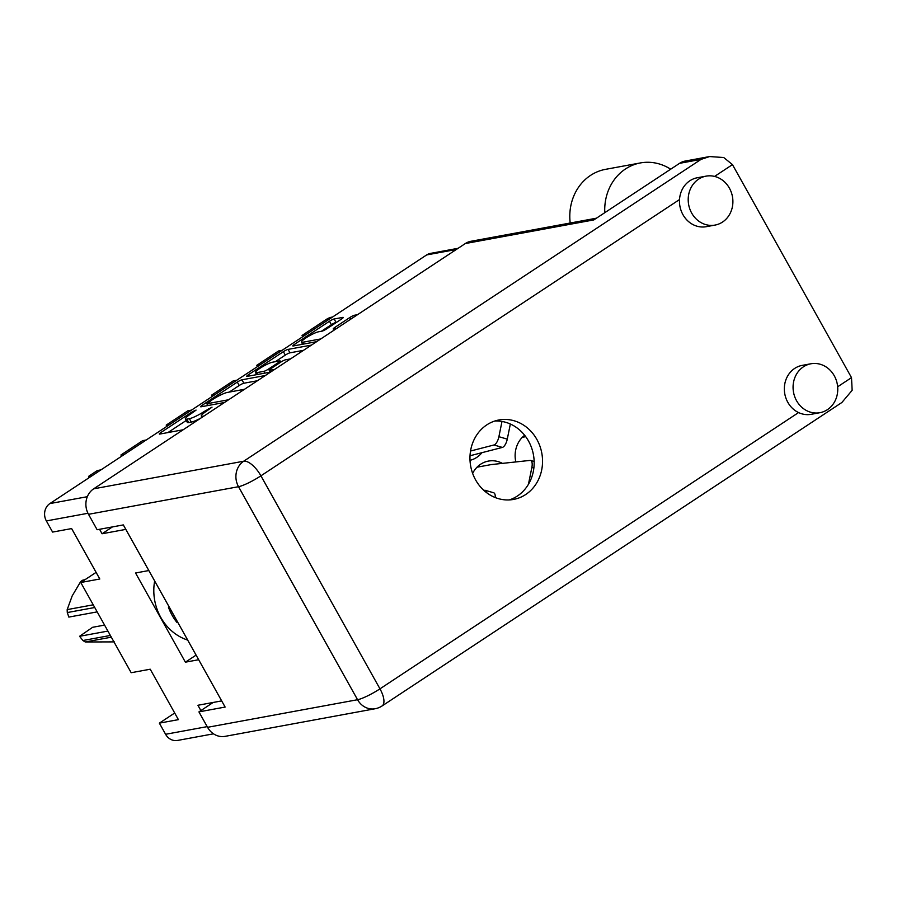 <?xml version="1.0" encoding="UTF-8"?>
<svg xmlns="http://www.w3.org/2000/svg" width="897" height="897" viewBox="0 0 897 897"><rect width="100%" height="100%" fill="white"/><g stroke="black" fill="none" stroke-linecap="round" stroke-linejoin="round"><path stroke-width="1.35" d="M470.006 460.318A25.867 23.154 79.6 0 0 481.924 452.693M302.648 344.246L301.47 342.138A10.45 1.659 -29.2 0 1 307.828 336.723A10.45 1.659 -29.2 0 1 318.513 331.8L321.9 331.184A3.902 0.617 -29.2 0 0 326.586 328.907L341.544 319.029A3.902 0.617 -29.2 0 0 343.237 317.448A3.902 0.617 -29.2 0 0 342.789 317.392L334.133 318.984A3.902 0.617 -29.2 0 0 329.457 321.261L294.496 344.336A3.902 0.617 -29.2 0 0 292.803 345.928A3.902 0.617 -29.2 0 0 293.241 345.973L316.641 341.667M301.47 342.138A10.45 1.659 -29.2 0 0 302.67 342.262L320.79 338.931M357.533 314.679L354.539 315.228A3.902 0.617 -29.2 0 0 349.864 317.504L334.895 327.383A3.902 0.617 -29.2 0 0 333.202 328.975A3.902 0.617 -29.2 0 0 333.65 329.02L336.644 328.47M265.377 375.507L241.977 379.801A3.902 0.617 -29.2 0 0 237.301 382.077L202.341 405.152A3.902 0.617 -29.2 0 0 200.648 406.745A3.902 0.617 -29.2 0 0 201.085 406.79L224.485 402.495M213.497 733.824L177.561 740.44A12.737 11.392 -100.4 0 1 165.597 734.284L159.363 723.139L178.402 719.641L150.225 669.218L131.186 672.716L80.764 582.501L99.802 579.002L71.625 528.58L52.587 532.078L46.364 520.933A12.737 11.392 -100.4 0 1 49.884 503.576L426.636 254.939A12.737 11.392 -100.4 0 1 430.47 253.391L458.12 248.301M200.939 418.024A12.502 1.985 -29.2 0 1 191.308 422.106L188.729 422.588A12.502 1.985 -29.2 0 1 187.305 422.42L185.387 418.989A12.502 1.985 -29.2 0 1 190.814 413.898L196.073 410.097L192.485 411.656L161 432.432A3.902 0.617 -29.2 0 0 159.307 434.025A3.902 0.617 -29.2 0 0 159.756 434.07L183.145 429.775M185.387 418.989A12.502 1.985 -29.2 0 0 186.811 419.157L189.39 418.675A12.502 1.985 -29.2 0 0 204.359 411.409L212.017 407.171L206.759 410.972A12.502 1.985 -29.2 0 0 201.332 416.062A12.502 1.985 -29.2 0 0 202.756 416.219L204.034 415.984M249.131 376.022L248.413 374.744A3.902 0.617 -29.2 0 0 246.72 376.336A3.902 0.617 -29.2 0 0 247.168 376.381L270.558 372.076M248.413 374.744L283.385 351.669A3.902 0.617 -29.2 0 1 288.06 349.393L311.45 345.098M290.561 358.878L285.515 359.809A3.902 0.617 -29.2 0 0 280.839 362.085L270.905 368.633A3.902 0.617 -29.2 0 0 269.212 370.226A3.902 0.617 -29.2 0 0 269.661 370.27L274.706 369.34M221.671 700.893L197.912 705.266L200.883 710.581M148.824 570.548L135.548 572.992L185.387 662.177L198.674 659.732M99.567 529.286L102.067 533.76L125.827 529.387M102.067 533.76L112.417 526.92M524.644 435.258A25.867 23.154 79.6 0 0 515.82 461.933M502.455 463.379A25.867 23.154 79.6 0 0 488.405 461.092A25.867 23.154 79.6 0 0 472.629 473.392M185.387 662.177L196.095 655.113M96.102 572.376L80.764 582.501M174.702 713.014L159.363 723.139M305.63 334.794L302.054 335.456L326.508 319.31A17.906 16.023 -100.4 0 1 331.89 317.134L332.574 317.011M282.084 350.335L278.507 350.996L256.766 365.337L260.343 364.675M302.693 336.734A15.518 13.892 79.6 0 0 302.054 335.456M236.797 380.216L233.22 380.877L211.49 395.218L215.067 394.568M257.417 366.615A15.518 13.892 79.6 0 0 256.766 365.337M191.521 410.108L187.944 410.759L166.203 425.111L169.78 424.449M212.129 396.496A15.518 13.892 79.6 0 0 211.49 395.218M146.233 439.99L142.657 440.651L120.927 454.992L124.504 454.331M166.853 426.389A15.518 13.892 79.6 0 0 166.203 425.111M100.957 469.871L97.381 470.533L88.926 476.116L92.503 475.455M121.566 456.27A15.518 13.892 79.6 0 0 120.927 454.992M88.523 478.079L88.926 476.116M186.217 420.491L167.907 432.578M257.428 380.743L243.894 383.232A3.902 0.617 -29.2 0 0 239.219 385.508L229.24 392.09M244.489 389.287L227.266 392.46A12.502 1.985 -29.2 0 0 212.297 399.726L207.129 403.706L228.634 399.748M255.32 374.89L256.396 374.172M275.323 361.682L285.302 355.1L283.385 351.669M303.5 350.335L289.978 352.824A3.902 0.617 -29.2 0 0 285.302 355.1M272.531 362.197A10.45 1.659 -29.2 0 0 261.834 367.12A10.45 1.659 -29.2 0 0 255.477 372.524A10.45 1.659 -29.2 0 0 256.677 372.659L263.83 371.347A3.902 0.617 -29.2 0 0 268.506 369.071L278.429 362.523A3.902 0.617 -29.2 0 0 280.133 360.93A3.902 0.617 -29.2 0 0 279.685 360.886L272.531 362.197M336.566 322.326L336.05 322.415A3.902 0.617 -29.2 0 0 331.374 324.692L321.395 331.273M302.401 343.809L301.392 344.47M486.813 492.823A7.961 3.24 -73.8 0 0 485.311 490.334A7.961 3.24 -73.8 0 0 484.772 490.289L483.864 490.39M495.256 497.566A7.961 3.24 -73.8 0 0 493.686 492.778L485.311 490.334M509.16 499.932L509.754 499.786M528.445 484.268L531.865 467.449A7.961 3.24 -73.8 0 0 530.598 460.453A7.961 3.24 -73.8 0 0 530.049 460.408L491.253 464.579L477.025 467.202M470.521 451.034L493.978 444.979A7.961 3.24 -73.8 0 0 498.9 436.704L501.995 421.455M470.017 455.754L502.354 447.424A7.961 3.24 -73.8 0 0 507.276 439.138L510.348 424.012M525.732 436.682L522.312 437.321M187.686 640.077A49.75 44.525 -100.4 0 1 160.765 617.383A49.75 44.525 -100.4 0 1 154.654 580.964M177.841 622.462L177.057 622.608A49.75 44.525 -100.4 0 1 172.123 615.297A49.75 44.525 -100.4 0 1 168.423 607.168L169.219 607.022M177.057 622.608L177.684 622.182M111.329 637.184L85.271 641.972A35.017 31.339 -100.4 0 1 84.083 641.265A35.017 31.339 -100.4 0 1 82.916 640.514L110.365 635.457M82.916 640.514L79.575 636.298L107.92 631.084M94.746 607.504L67.297 612.561L68.845 617.091L97.19 611.877M67.297 612.561A35.017 31.339 -100.4 0 1 67.185 609.612L93.243 604.813M82.748 581.2L80.674 581.581L72.186 595.911L67.185 609.612M79.575 636.298L92.626 627.295L104.568 625.097M85.271 641.972L114.39 641.893M80.674 581.581A35.017 31.339 -100.4 0 1 82.916 580.09L84.991 579.709M604.791 212.679A49.75 44.525 -100.4 0 1 625.467 168.984A49.75 44.525 -100.4 0 1 640.424 162.929A49.75 44.525 -100.4 0 1 670.676 169.197M570.2 223.017A49.75 44.525 -100.4 0 1 590.529 175.408A49.75 44.525 -100.4 0 1 605.497 169.354L640.424 162.929M827.393 409.682A24.869 22.257 79.6 0 0 836.139 379.868A24.869 22.257 79.6 0 0 810.91 363.778A24.869 22.257 79.6 0 0 803.432 366.806A24.869 22.257 79.6 0 0 794.697 396.62A24.869 22.257 79.6 0 0 819.914 412.698A24.869 22.257 79.6 0 0 827.393 409.682M810.91 363.778L802.176 365.382A24.869 22.257 79.6 0 0 794.697 368.409A24.869 22.257 79.6 0 0 784.438 391.271A24.869 22.257 79.6 0 0 798.565 412.575A24.869 22.257 79.6 0 0 811.18 414.313L819.914 412.698M722.534 222.052A24.869 22.257 79.6 0 0 731.268 192.238A24.869 22.257 79.6 0 0 706.051 176.148A24.869 22.257 79.6 0 0 698.572 179.176A24.869 22.257 79.6 0 0 689.827 208.99A24.869 22.257 79.6 0 0 715.055 225.08A24.869 22.257 79.6 0 0 722.534 222.052M706.051 176.148L697.317 177.752A24.869 22.257 79.6 0 0 689.838 180.779A24.869 22.257 79.6 0 0 679.522 199.56A24.869 22.257 79.6 0 0 706.32 226.683L715.055 225.08M486.791 424.886A40.399 36.149 79.6 0 0 472.607 473.313A40.399 36.149 79.6 0 0 513.566 499.427A40.399 36.149 79.6 0 0 525.709 494.516A40.399 36.149 79.6 0 0 539.904 446.101A40.399 36.149 79.6 0 0 498.945 419.975A40.399 36.149 79.6 0 0 486.791 424.886M494.808 421.029A40.399 36.149 -100.4 0 1 532.269 449.902A40.399 36.149 -100.4 0 1 517.334 496.063A40.399 36.149 -100.4 0 1 509.317 499.921M709.594 156.56L701.05 159.374L679.578 163.332A18.702 16.74 -100.4 0 1 685.196 161.056L709.594 156.56L723.733 157.524L732.468 164.622L851.511 377.637L852.15 390.307L841.891 402.484L382.066 705.961A18.702 7.804 -123.4 0 0 379.969 688.84L798.565 412.575M679.522 199.56L260.915 475.825L379.969 688.84A18.702 2.96 -29.2 0 1 357.567 699.716A18.702 16.74 79.6 0 0 375.148 708.742L225.125 736.347A18.702 16.74 -100.4 0 1 207.555 727.31L357.567 699.716L238.524 486.701L88.5 514.306L97.134 529.735L123.326 524.913L225.125 707.06L198.921 711.882L207.555 727.31M213.206 702.452L198.921 711.882M88.5 514.306A18.702 16.74 -100.4 0 1 93.68 488.82L465.296 243.558A18.702 16.74 -100.4 0 1 470.925 241.282L596.438 218.195M679.578 163.332L593.836 219.911L465.296 243.558M426.636 254.939L456.338 249.467M49.884 503.576L87.334 496.691M165.597 734.284L207.173 726.637M46.364 520.933L87.973 513.275M330.085 318.659L326.508 319.31M188.729 422.588L186.811 419.157M191.308 422.106L189.39 418.675M204.841 412.295L204.359 411.409M208.9 409.559L208.429 408.718M161.718 433.711L161 432.432M192.956 412.485L192.485 411.656M243.894 383.232L241.977 379.801M203.058 406.431L202.341 405.152M239.219 385.508L237.301 382.077M208.126 405.5L207.129 403.706M289.978 352.824L288.06 349.393M270.636 372.031L269.661 370.27M257.674 374.453L256.677 372.659M264.828 373.13L263.83 371.347M270.221 372.143L268.506 369.071M278.9 363.352L278.429 362.523M303.668 344.056L302.67 342.262M335.613 328.661L334.895 327.383M350.772 319.141L349.864 317.504M355.122 316.271L354.539 315.228M295.214 345.614L294.496 344.336M331.374 324.692L329.457 321.261M336.05 322.415L334.133 318.984M531.865 467.449L533.861 468.032M498.9 436.704L507.276 439.138M493.978 444.979L502.354 447.424M837.652 386.775L851.511 377.637M732.468 164.622L714.584 176.417M93.68 488.82L243.704 461.215L701.05 159.374M260.915 475.825A18.702 7.804 -123.4 0 0 243.704 461.215A18.702 16.74 -100.4 0 0 238.524 486.701A18.702 2.96 -29.2 0 0 260.915 475.825M202.027 417.307L201.332 416.062M207.857 405.545L206.815 403.672M270.277 372.132L269.212 370.226M256.654 374.643L255.477 372.524M280.783 362.108L280.133 360.93M530.598 460.453L534.152 461.484M375.148 708.742A18.702 18.702 0 0 0 382.066 705.961"/></g></svg>
